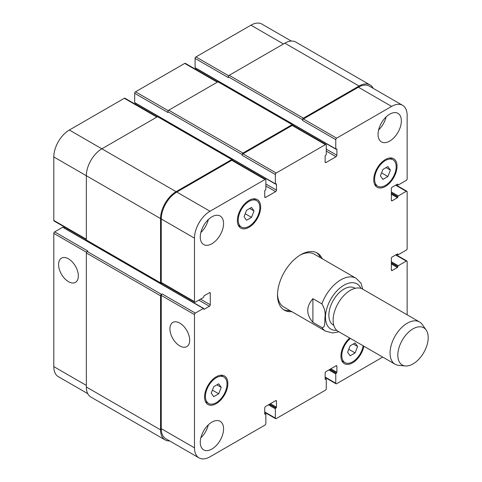 <?xml version="1.0" encoding="UTF-8"?>
<svg xmlns="http://www.w3.org/2000/svg" width="482" height="482" viewBox="0 0 482 482"><rect width="100%" height="100%" fill="white"/><g stroke="black" fill="none" stroke-linecap="round" stroke-linejoin="round"><path stroke-width="0.72" d="M320.566 257.78A32.957 19.027 120 0 0 316.403 252.61M283.494 309.613A32.957 19.027 120 0 0 290.05 310.631M362.681 289.14L361.084 283.296L356.114 278.307L314.342 254.189A30.517 17.617 120 0 0 299.931 255.231M277.524 294.038A30.517 17.617 120 0 0 283.826 307.04L325.603 331.158L332.664 332.972L338.918 331.803M291.779 311.631A32.957 19.027 -60 0 1 284.332 310.149A32.957 19.027 -60 0 1 284.332 272.095A32.957 19.027 -60 0 1 317.289 253.068A32.957 19.027 -60 0 1 322.289 258.78M68.474 281.657A13.972 8.067 60 0 1 59.346 269.348A13.972 8.067 60 0 1 61.485 258.153A13.972 8.067 60 0 1 75.457 266.215A13.972 8.067 60 0 1 75.457 282.35A13.972 8.067 60 0 1 68.474 281.657M179.81 345.937A13.972 8.067 60 0 1 170.682 333.628A13.972 8.067 60 0 1 172.821 322.434A13.972 8.067 60 0 1 186.793 330.495A13.972 8.067 60 0 1 186.793 346.624A13.972 8.067 60 0 1 179.81 345.937M312.896 298.677L321.868 303.859C324.633 308.335 325.651 312.866 324.934 317.463C324.639 321.169 325.645 327.959 321.868 327.525L312.896 322.344L312.896 298.677C306.04 306.564 306.04 314.457 312.896 322.344M355.162 288.326L354.644 288.025A21.359 12.333 120 0 0 333.285 300.358A21.359 12.333 120 0 0 333.285 325.025L333.797 325.32M426.154 330.007L422.256 324.488A24.413 14.092 120 0 0 419.527 321.964L362.597 289.092A24.413 14.092 120 0 0 338.183 303.19A24.413 14.092 120 0 0 338.183 331.375L395.113 364.241A24.413 14.092 120 0 0 398.668 365.344L405.398 365.965A21.479 12.405 120 0 0 420.593 357.204A21.479 12.405 120 0 0 428.203 337.617A21.479 12.405 120 0 0 426.154 330.007A21.479 12.405 120 0 0 402.271 340.19A21.479 12.405 120 0 0 405.398 365.965M419.527 321.964A24.413 14.092 120 0 0 395.113 336.056A24.413 14.092 120 0 0 395.113 364.241M291.303 41.072L261.913 24.1A21.973 12.683 120 0 0 250.923 25.191L195.945 56.93A1.223 0.705 120 0 0 195.083 58.424L195.083 67.691A0.609 0.349 120 0 0 195.21 67.974L335.894 149.191A0.609 0.349 120 0 0 336.195 149.161L336.454 149.016A0.609 0.349 -60 0 1 336.888 149.263L336.888 155.24A1.223 0.705 -60 0 1 336.026 156.74L326.013 162.518A1.223 0.705 -60 0 1 325.404 162.579A1.223 0.705 -60 0 1 325.151 162.018L325.151 156.041A0.609 0.349 -60 0 1 325.579 155.294L325.838 155.144A0.609 0.349 120 0 0 326.272 154.397L326.272 145.124A1.223 0.705 120 0 0 326.019 144.57A1.223 0.705 120 0 0 325.41 144.63L276.216 173.032A1.223 0.705 120 0 0 275.349 174.526L275.349 183.793A0.609 0.349 120 0 0 275.782 184.046L276.041 183.895A0.609 0.349 -60 0 1 276.475 184.142L276.475 190.125A1.223 0.705 -60 0 1 275.608 191.619L265.6 197.397A1.223 0.705 -60 0 1 264.986 197.457A1.223 0.705 -60 0 1 264.732 196.897L264.732 190.92A0.609 0.349 -60 0 1 265.166 190.173L265.425 190.022A0.609 0.349 120 0 0 265.859 189.275L265.859 180.009A1.223 0.705 120 0 0 265.606 179.449A1.223 0.705 120 0 0 264.992 179.509L210.013 211.249A21.973 12.683 120 0 0 194.481 238.156L194.481 301.642A1.223 0.705 120 0 0 194.734 302.202A1.223 0.705 120 0 0 195.343 302.142L203.368 297.508A0.609 0.349 120 0 0 203.802 296.755L203.802 296.46A0.609 0.349 -60 0 1 204.235 295.713L209.411 292.725A1.223 0.705 -60 0 1 210.019 292.664A1.223 0.705 -60 0 1 210.273 293.219L210.273 304.781A1.223 0.705 -60 0 1 209.411 306.275L204.235 309.263A0.609 0.349 -60 0 1 203.802 309.016L203.802 308.715A0.609 0.349 120 0 0 203.368 308.468L195.343 313.101A1.223 0.705 120 0 0 194.481 314.595L194.481 447.844A21.973 12.683 120 0 0 199.03 457.9A21.973 12.683 120 0 0 210.013 456.809L264.992 425.07A1.223 0.705 120 0 0 265.859 423.576L265.859 414.309A0.609 0.349 120 0 0 265.425 414.056L265.166 414.207A0.609 0.349 -60 0 1 264.732 413.96L264.732 407.977A1.223 0.705 -60 0 1 265.6 406.483L275.608 400.705A1.223 0.705 -60 0 1 276.222 400.644A1.223 0.705 -60 0 1 276.475 401.205L276.475 407.182A0.609 0.349 -60 0 1 276.041 407.929L275.782 408.079A0.609 0.349 120 0 0 275.349 408.826L275.349 418.093A1.223 0.705 120 0 0 275.602 418.653A1.223 0.705 120 0 0 276.216 418.593L325.41 390.191A1.223 0.705 120 0 0 326.272 388.697L326.272 379.424A0.609 0.349 120 0 0 325.838 379.177L325.579 379.328A0.609 0.349 -60 0 1 325.151 379.081L325.151 373.098A1.223 0.705 -60 0 1 326.013 371.604L336.026 365.826A1.223 0.705 -60 0 1 336.635 365.766A1.223 0.705 -60 0 1 336.888 366.32L336.888 372.303A0.609 0.349 -60 0 1 336.454 373.05L336.195 373.201A0.609 0.349 120 0 0 335.767 373.948L335.767 383.214A1.223 0.705 120 0 0 336.02 383.774A1.223 0.705 120 0 0 336.629 383.714L382.732 357.096M203.675 308.438L62.991 227.215A0.609 0.349 120 0 0 62.69 227.245L54.665 231.878A1.223 0.705 120 0 0 53.797 233.378L53.797 366.621A21.973 12.683 120 0 0 58.352 376.677L87.742 393.649M64.919 227.251L63.992 227.793M157.21 116.867L124.922 98.226A1.223 0.705 120 0 0 124.314 98.286L69.336 130.032A21.973 12.683 120 0 0 53.797 156.939L53.797 220.419A1.223 0.705 120 0 0 54.05 220.979L86.338 239.62M135.791 103.425L135.791 104.504M217.623 81.988L185.335 63.347A1.223 0.705 120 0 0 184.727 63.407L135.532 91.809A1.223 0.705 120 0 0 134.671 93.303L134.671 102.576A0.609 0.349 120 0 0 134.797 102.853L275.475 184.076M196.204 68.546L196.204 69.619M213.737 396.662L211.249 393.113L213.737 386.697L218.72 383.817L221.214 387.365L218.72 393.782L213.737 396.662M218.72 393.782L212.405 390.137M221.214 387.365L216.9 384.871M350.107 355.8L347.612 352.258L350.107 345.835L355.089 342.961L357.578 346.504L355.089 352.926L350.107 355.8M355.089 352.926L348.769 349.275M357.578 346.504L353.264 344.009M382.901 179.406L380.406 175.858L382.901 169.435L387.883 166.561L390.378 170.104L387.883 176.526L382.901 179.406M387.883 176.526L381.563 172.881M390.378 170.104L386.058 167.615M246.537 220.262L244.043 216.719L246.537 210.297L251.52 207.423L254.008 210.965L251.52 217.388L246.537 220.262M251.52 217.388L245.199 213.737M254.008 210.965L249.694 208.471M374.604 179.214A15.255 8.809 120 0 0 377.761 186.197A15.255 8.809 120 0 0 393.023 177.388A15.255 8.809 120 0 0 393.023 159.771A15.255 8.809 120 0 0 381.262 163.856A15.255 8.809 120 0 0 374.604 179.214M373.743 179.708A16.478 9.513 -60 0 1 380.931 163.127A16.478 9.513 -60 0 1 393.631 158.711A16.478 9.513 -60 0 1 393.631 177.738A16.478 9.513 -60 0 1 377.153 187.251A16.478 9.513 -60 0 1 373.743 179.708M238.241 220.069A15.255 8.809 120 0 0 241.398 227.052A15.255 8.809 120 0 0 256.653 218.244A15.255 8.809 120 0 0 256.653 200.626A15.255 8.809 120 0 0 244.898 204.717A15.255 8.809 120 0 0 238.241 220.069M237.373 220.569A16.478 9.513 -60 0 1 244.567 203.988A16.478 9.513 -60 0 1 257.268 199.572A16.478 9.513 -60 0 1 257.268 218.599A16.478 9.513 -60 0 1 240.789 228.113A16.478 9.513 -60 0 1 237.373 220.569M205.44 396.469A15.255 8.809 120 0 0 208.604 403.452A15.255 8.809 120 0 0 223.859 394.644A15.255 8.809 120 0 0 223.859 377.026A15.255 8.809 120 0 0 212.104 381.111A15.255 8.809 120 0 0 205.44 396.469M204.579 396.963A16.478 9.513 -60 0 1 211.773 380.382A16.478 9.513 -60 0 1 224.467 375.972A16.478 9.513 -60 0 1 224.467 394.993A16.478 9.513 -60 0 1 207.989 404.506A16.478 9.513 -60 0 1 204.579 396.963M350.414 338.436A15.255 8.809 120 0 0 341.804 355.608A15.255 8.809 120 0 0 344.967 362.591A15.255 8.809 120 0 0 355.692 359.524A15.255 8.809 120 0 0 363.163 345.799M363.88 346.209A16.478 9.513 -60 0 1 355.668 360.584A16.478 9.513 -60 0 1 344.359 363.651A16.478 9.513 -60 0 1 340.943 356.108A16.478 9.513 -60 0 1 349.697 338.021M407.139 314.812L407.139 261.581A1.223 0.705 120 0 0 406.886 261.021A1.223 0.705 120 0 0 406.278 261.081L398.252 265.715A0.609 0.349 120 0 0 397.819 266.462L397.819 266.763A0.609 0.349 -60 0 1 397.391 267.51L392.209 270.498A1.223 0.705 -60 0 1 391.601 270.559A1.223 0.705 -60 0 1 391.348 269.998L391.348 258.442A1.223 0.705 -60 0 1 392.209 256.948L397.391 253.954A0.609 0.349 -60 0 1 397.819 254.207L397.819 254.502A0.609 0.349 120 0 0 398.252 254.755L406.278 250.122A1.223 0.705 120 0 0 407.139 248.622L407.139 191.818A1.223 0.705 120 0 0 406.886 191.258A1.223 0.705 120 0 0 406.278 191.318L398.252 195.951A0.609 0.349 120 0 0 397.819 196.704L397.819 196.999A0.609 0.349 -60 0 1 397.391 197.747L392.209 200.735A1.223 0.705 -60 0 1 391.601 200.795A1.223 0.705 -60 0 1 391.348 200.241L391.348 188.679A1.223 0.705 -60 0 1 392.209 187.185L397.391 184.196A0.609 0.349 -60 0 1 397.819 184.443L397.819 184.745A0.609 0.349 120 0 0 398.252 184.992L406.278 180.358A1.223 0.705 120 0 0 407.139 178.864L407.139 115.379A21.973 12.683 120 0 0 402.591 105.323A21.973 12.683 120 0 0 391.607 106.408L336.629 138.153A1.223 0.705 120 0 0 335.767 139.647L335.767 148.914A0.609 0.349 120 0 0 335.894 149.191M378.057 134.364A16.478 9.513 -60 0 1 385.251 117.783A16.478 9.513 -60 0 1 397.945 113.366A16.478 9.513 -60 0 1 397.945 132.393A16.478 9.513 -60 0 1 381.467 141.907A16.478 9.513 -60 0 1 378.057 134.364M200.265 237.011A16.478 9.513 -60 0 1 207.453 220.431A16.478 9.513 -60 0 1 220.154 216.014A16.478 9.513 -60 0 1 220.154 235.041A16.478 9.513 -60 0 1 203.675 244.555A16.478 9.513 -60 0 1 200.265 237.011M200.265 442.313A16.478 9.513 -60 0 1 207.453 425.727A16.478 9.513 -60 0 1 220.154 421.316A16.478 9.513 -60 0 1 220.154 440.343A16.478 9.513 -60 0 1 203.675 449.857A16.478 9.513 -60 0 1 200.265 442.313M378.623 129.899A16.478 9.513 120 0 0 386.124 116.909M200.831 232.547A16.478 9.513 120 0 0 208.326 219.557M200.831 437.843A16.478 9.513 120 0 0 208.326 424.853M302.539 119.663A1.223 0.705 -60 0 1 303.401 118.168L359.066 86.031A21.973 12.683 -60 0 1 370.056 84.94L295.828 42.091A21.973 12.683 120 0 0 284.844 43.175L229.173 75.319A1.223 0.705 120 0 0 228.311 76.813L302.539 119.663L302.539 120.464A1.223 0.705 -60 0 1 303.401 118.964L358.379 87.224A21.973 12.683 -60 0 1 369.363 86.139L402.591 105.323M242.121 154.547A1.223 0.705 -60 0 1 242.982 153.047L292.182 124.645A1.223 0.705 -60 0 1 292.791 124.585L218.569 81.735A1.223 0.705 120 0 0 217.954 81.795L168.76 110.197A1.223 0.705 120 0 0 167.899 111.691L242.121 154.547L242.121 155.343A1.223 0.705 -60 0 1 242.982 153.848L292.182 125.447A1.223 0.705 -60 0 1 292.791 125.386L326.019 144.57M194.734 302.202L161.506 283.018A1.223 0.705 -60 0 1 161.253 282.458L161.253 218.973A21.973 12.683 -60 0 1 176.786 192.065L231.764 160.325A1.223 0.705 -60 0 1 232.378 160.265L265.606 179.449M199.03 457.9L165.802 438.716A21.973 12.683 -60 0 1 161.253 428.661L161.253 295.412A1.223 0.705 -60 0 1 162.115 293.918L195.343 313.101M161.759 283.163L161.422 283.356A1.223 0.705 -60 0 1 160.813 283.416A1.223 0.705 -60 0 1 160.56 282.856L160.56 218.575A21.973 12.683 -60 0 1 176.099 191.667L231.764 159.53A1.223 0.705 -60 0 1 232.378 159.47A1.223 0.705 -60 0 1 232.625 160.024L232.625 160.41M292.791 124.585A1.223 0.705 -60 0 1 293.044 125.145L293.044 125.531M370.056 84.94A21.973 12.683 -60 0 1 373.195 88.351M169.634 440.928A21.973 12.683 -60 0 1 165.109 439.909A21.973 12.683 -60 0 1 160.56 429.854L160.56 295.809A1.223 0.705 -60 0 1 161.422 294.315L162.115 293.918M228.311 76.813L228.311 77.608L195.083 58.424M167.899 111.691L167.899 112.487L134.671 93.303M232.378 159.47L158.15 116.614A1.223 0.705 120 0 0 157.542 116.674L101.871 148.811A21.973 12.683 120 0 0 86.338 175.725L86.338 240A1.223 0.705 120 0 0 86.591 240.56L160.813 283.416M54.665 231.878L87.893 251.068L87.2 251.465A1.223 0.705 120 0 0 86.338 252.96L86.338 387.004A21.973 12.683 120 0 0 90.887 397.06L165.109 439.909M360.964 288.375A26.118 15.081 120 0 0 344.829 284.723A26.118 15.081 120 0 0 327.712 305.781A26.118 15.081 120 0 0 336.749 330.327M321.868 327.525A30.517 17.617 120 0 0 325.603 331.158M356.114 278.307A30.517 17.617 120 0 0 321.868 303.859M358.379 87.224L391.607 106.408M303.401 118.964L336.629 138.153M302.539 120.464L335.767 139.647M326.272 151.107L336.026 156.74M326.272 149.113L336.888 155.24M325.151 162.018L326.013 162.518M292.182 125.447L325.41 144.63M242.982 153.848L276.216 173.032M242.121 155.343L275.349 174.526M265.859 185.986L275.608 191.619M265.859 183.991L276.475 190.125M264.732 196.897L265.6 197.397M231.764 160.325L264.992 179.509M176.786 192.065L210.013 211.249M161.253 218.973L194.481 238.156M161.253 282.458L194.481 301.642M209.411 292.725L210.273 293.219M200.524 299.147L210.273 304.781M198.795 300.147L209.411 306.275M161.253 295.412L194.481 314.595M161.253 428.661L194.481 447.844M275.608 400.705L276.475 401.205M264.732 411.965L275.349 418.093M336.026 365.826L336.888 366.32M325.151 377.087L335.767 383.214M395.662 254.954L406.278 261.081M391.348 269.998L392.209 270.498M395.662 185.19L406.278 191.318M391.348 200.241L392.209 200.735M283.464 43.976L250.923 25.191M228.661 75.813L195.945 56.93M217.268 82.193L184.727 63.407M168.242 110.697L135.532 91.809M156.849 117.072L124.314 98.286M176.099 191.667L69.336 130.032M160.56 218.575L53.797 156.939M86.338 239.205L53.797 220.419M86.507 252.261L53.797 233.378M86.338 385.407L53.797 366.621M203.368 308.468L62.69 227.245M203.802 309.016L204.235 309.263M86.338 240L160.56 282.856M157.542 116.674L231.764 159.53M276.041 183.895L276.475 184.142M134.671 102.576L275.349 183.793M168.76 110.197L242.982 153.047M217.954 81.795L292.182 124.645M336.454 149.016L336.888 149.263M195.083 67.691L335.767 148.914M229.173 75.319L303.401 118.168M284.844 43.175L359.066 86.031M397.132 184.341L397.819 184.745M397.391 184.196L397.819 184.443M391.348 194.258L397.391 197.747M391.348 193.264L397.819 196.999M391.348 192.963L397.819 196.704M391.348 191.969L398.252 195.951M397.132 254.104L397.819 254.502M397.391 253.954L397.819 254.207M391.348 264.022L397.391 267.51M391.348 263.027L397.819 266.763M391.348 262.726L397.819 266.462M391.348 261.732L398.252 265.715M328.863 369.959L335.767 373.948M329.724 369.459L336.195 373.201M329.983 369.314L336.454 373.05M330.845 368.814L336.888 372.303M325.151 379.081L325.579 379.328M325.151 378.78L325.838 379.177M268.444 404.838L275.349 408.826M269.311 404.344L275.782 408.079M269.571 404.193L276.041 407.929M270.432 403.693L276.475 407.182M264.732 413.96L265.166 414.207M264.732 413.658L265.425 414.056M86.338 387.004L160.56 429.854M86.338 252.96L160.56 295.809M87.2 251.465L161.422 294.315M393.023 159.771L389.908 157.976M377.761 186.197L374.653 184.401M256.653 200.626L253.544 198.831M241.398 227.052L238.289 225.257M223.859 377.026L220.744 375.231M208.604 403.452L205.489 401.657M344.967 362.591L341.852 360.795M275.602 418.653L264.732 412.381M336.02 383.774L325.151 377.496M406.886 261.021L396.023 254.749M406.886 191.258L396.023 184.986M396.951 184.449L397.945 185.022M396.951 254.207L397.945 254.785M325.151 378.575L326.145 379.147M264.732 413.454L265.733 414.026"/></g></svg>
